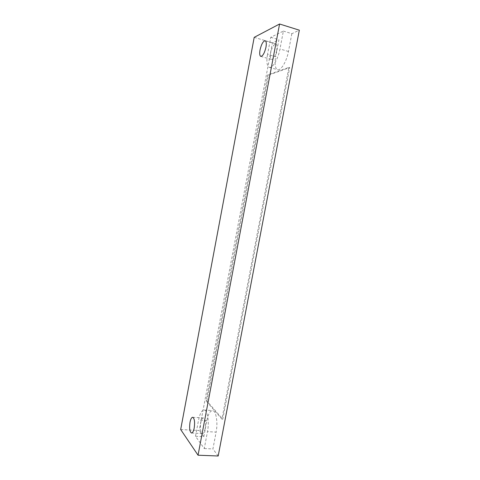 <?xml version="1.0" encoding="UTF-8"?>
<svg xmlns="http://www.w3.org/2000/svg" width="480" height="480" viewBox="0 0 480 480"><rect width="100%" height="100%" fill="white"/><g stroke="black" fill="none" stroke-linecap="round" stroke-linejoin="round"><path stroke-width="0.36" stroke-dasharray="2.4 1.8" d="M180.672 429.528L199.218 430.53L272.436 42.81L278.928 39.762L275.712 56.748L267.546 54.366L270.768 37.29L283.368 31.074L279.978 48.966C278.19 58.95 272.436 68.634 269.292 67.356C266.886 66.126 266.298 61.8 267.546 54.366M254.202 37.344L272.436 42.81M195.498 436.272L198.552 420.096C199.89 413.628 201.738 410.274 204.096 410.028C207.498 409.836 209.472 421.746 207.48 431.646L204.276 448.554L195.498 436.272L203.808 436.698L199.218 430.53M218.19 456L212.922 448.926L216.12 432.108L207.48 431.646M204.276 448.554L212.922 448.926M203.808 436.698L206.856 420.594C208.2 414.162 210.078 410.826 212.508 410.592C216.006 410.406 218.112 422.262 216.12 432.108M283.368 31.074L291.846 33.69L299.328 30.18M291.846 33.69L288.462 51.492C286.68 61.416 280.824 71.01 277.584 69.708C275.1 68.46 274.476 64.14 275.712 56.748M206.874 400.98L268.452 75.138L289.674 67.614L222.75 419.172L206.874 400.98L206.1 400.926L267.69 74.928L288.87 67.386L221.928 419.124L206.1 400.926M268.452 75.138L267.69 74.928M222.75 419.172L221.928 419.124M289.674 67.614L288.87 67.386M276.72 50.382C275.31 56.178 273.552 59.208 271.44 59.472C270.252 58.866 269.964 56.73 270.582 53.052C271.962 47.286 273.726 44.256 275.874 43.95C277.05 44.55 277.332 46.692 276.72 50.382M205.146 428.628C204.474 431.82 203.568 433.476 202.422 433.59C200.508 432.456 199.944 428.898 200.736 422.916C201.396 419.724 202.308 418.062 203.472 417.948C205.368 419.034 205.926 422.592 205.146 428.628M270.768 37.29L278.928 39.762M206.856 420.594L198.552 420.096M288.462 51.492L279.978 48.966M204.096 410.028L212.508 410.592M269.292 67.356L277.584 69.708M191.55 433.02L202.422 433.59M192.678 417.276L203.472 417.948M260.808 56.4L271.44 59.472M265.2 40.752L275.874 43.95"/><path stroke-width="0.72" d="M180.672 429.528L254.202 37.344L279.582 24L198.048 455.208L180.672 429.528M194.208 428.016C193.536 431.238 192.654 432.906 191.55 433.02C189.72 431.886 189.204 428.304 190.008 422.286C190.674 419.07 191.562 417.402 192.678 417.276C194.496 418.368 195.006 421.95 194.208 428.016M265.968 47.202C264.564 53.04 262.848 56.106 260.808 56.4C259.674 55.806 259.41 53.664 260.028 49.962C261.408 44.154 263.13 41.088 265.2 40.752C266.328 41.334 266.586 43.488 265.968 47.202M198.048 455.208L218.19 456L299.328 30.18L279.582 24"/></g></svg>
